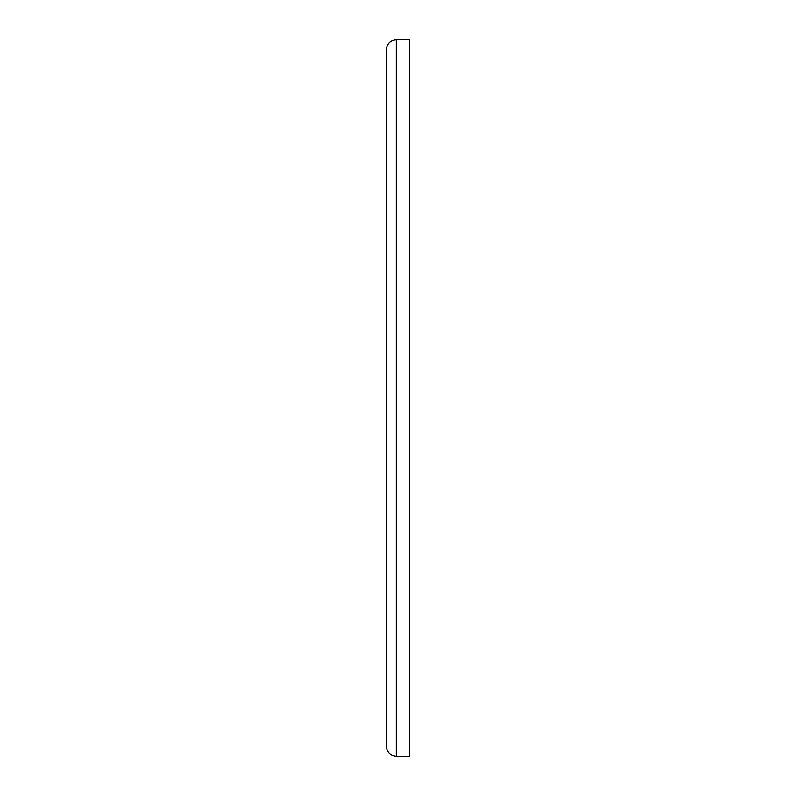 <?xml version="1.0" encoding="UTF-8"?>
<svg xmlns="http://www.w3.org/2000/svg" width="796" height="796" viewBox="0 0 796 796"><rect width="100%" height="100%" fill="white"/><g stroke="black" fill="none" stroke-linecap="round" stroke-linejoin="round"><path stroke-width="1.19" d="M396.338 39.8L409.612 39.8L409.612 756.2L396.338 756.2C390.299 755.613 386.985 752.29 386.388 746.25L386.388 49.75C386.985 43.71 390.299 40.387 396.338 39.8L396.338 756.2"/></g></svg>
